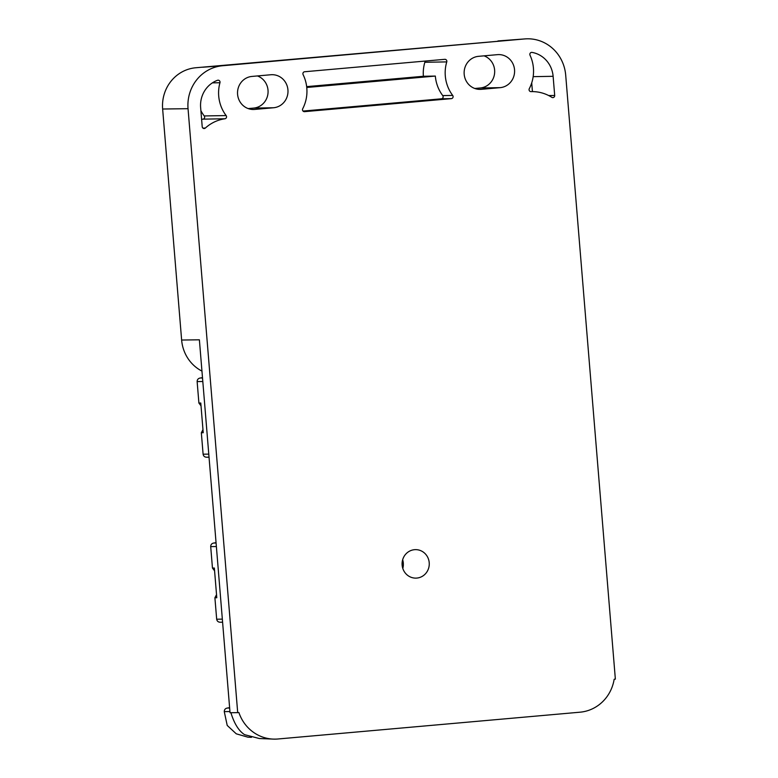 <?xml version="1.0" encoding="UTF-8"?>
<svg xmlns="http://www.w3.org/2000/svg" width="778" height="778" viewBox="0 0 778 778"><rect width="100%" height="100%" fill="white"/><g stroke="black" fill="none" stroke-linecap="round" stroke-linejoin="round"><path stroke-width="1.17" d="M201.949 371.106L199.946 369.997A38.18 36.42 89 0 1 181.634 340.035L162.641 109.017A38.18 36.42 -91 0 1 195.793 67.754L524.683 38.939A39.746 37.908 -91 0 1 525.16 38.9A39.746 37.908 -91 0 1 565.703 75.194L615.359 679.136L614.163 679.243A39.746 37.908 -91 0 1 580.038 712.191L277.911 738.993A39.746 37.908 -91 0 1 273.234 739.1A39.746 37.908 -91 0 1 238.895 712.531L237.698 712.638L188.043 108.687A39.746 37.908 -91 0 1 222.557 65.741L524.683 38.939M504.864 40.437L497.92 40.952A38.18 36.42 -91 0 1 498.387 40.913L525.16 38.9M402.654 559.79A14.237 13.586 -91 0 1 403.315 563.116A14.237 13.586 -91 0 1 402.8 568.407M429.213 562.679A14.237 13.586 -91 0 1 415.919 578.122A14.237 13.586 -91 0 1 402.138 565.081A14.237 13.586 -91 0 1 415.433 549.638A14.237 13.586 -91 0 1 429.213 562.679M497.443 54.655A16.562 15.793 -91 0 1 498.513 54.596A16.562 15.793 -91 0 1 514.54 69.757A16.562 15.793 89 0 1 500.157 87.651L481.271 89.334A16.562 15.793 89 0 1 480.201 89.382A16.562 15.793 89 0 1 464.184 74.221A16.562 15.793 89 0 1 478.558 56.327L497.443 54.655M484.023 55.841A16.562 15.793 -91 0 1 494.623 70.098A16.562 15.793 89 0 1 480.24 87.992L500.157 87.651M474.784 88.478L480.24 87.992M273.564 107.753A16.562 15.793 89 0 0 287.938 89.859A16.562 15.793 -91 0 0 271.921 74.698A16.562 15.793 -91 0 0 270.851 74.746L251.965 76.429A16.562 15.793 89 0 0 237.582 94.323A16.562 15.793 89 0 0 253.609 109.484A16.562 15.793 89 0 0 254.678 109.426L273.564 107.753L253.647 108.093A16.562 15.793 89 0 0 268.021 90.199A16.562 15.793 -91 0 0 257.421 75.943M248.182 108.58L253.647 108.093M201.609 119.374A39.746 37.908 89 0 1 203.009 119.151A1.984 1.896 89 0 0 204.225 115.941L226.135 115.572A1.984 1.896 89 0 1 224.91 118.771A39.746 37.908 89 0 0 205.334 128.059A1.984 1.896 89 0 1 202.212 126.717L200.636 107.568A26.501 25.266 89 0 1 217.5 80.299A1.984 1.896 89 0 1 219.95 82.74A36.43 34.747 89 0 0 226.135 115.572M200.889 110.651A36.43 34.747 89 0 0 204.225 115.941M532.045 52.408A1.984 1.896 89 0 0 530.032 55.238A36.43 34.747 89 0 1 529.293 88.682A1.984 1.896 89 0 0 531.014 91.619A39.746 37.908 89 0 1 531.598 91.61A39.746 37.908 89 0 1 551.826 97.328A1.984 1.896 89 0 0 554.695 95.461L553.119 76.312A26.501 25.266 89 0 0 532.045 52.408L531.355 52.418M531.714 82.876L532.434 91.6M304.626 71.751A1.984 1.896 89 0 0 303.109 74.639A36.43 34.747 89 0 1 302.72 108.716A1.984 1.896 89 0 0 304.548 111.653L451.366 98.631A1.984 1.896 89 0 0 452.689 95.422A36.43 34.747 89 0 1 446.757 61.9A1.984 1.896 89 0 0 444.783 59.323L304.626 71.751M424.846 61.092A1.984 1.896 89 0 1 424.846 62.279A36.43 34.747 89 0 0 423.388 76.273L435.34 76.069A36.43 34.747 89 0 0 442.731 95.587A1.984 1.896 89 0 1 441.408 98.806L303.05 111.069M306.668 86.63L423.388 76.273M435.34 76.069L306.756 87.476M216.537 594.655L214.903 597.757L216.673 619.21C217.062 621.223 218.297 622.225 220.359 622.225M202.97 429.651L201.337 432.743L203.107 454.196C203.496 456.209 204.731 457.211 206.792 457.211L209.029 457.192M202.494 377.651L200.277 378.011C198.244 378.351 197.194 379.547 197.135 381.59L198.896 403.043L201.016 405.834M216.06 542.665L213.843 543.025C211.811 543.365 210.76 544.561 210.702 546.603L212.462 568.057L214.582 570.848M229.627 707.679L227.409 708.038C225.377 708.379 224.327 709.565 224.268 711.617L227.215 725.436L236.259 733.819L247.9 737.174L251.459 737.32M198.896 403.043L200.782 403.023L201.055 406.32L203.223 432.724L201.337 432.743M212.462 568.057L214.349 568.028L214.621 571.334L216.79 597.737L214.903 597.757M181.634 340.035L199.382 339.811L230.035 712.736L237.698 712.638M230.881 712.629C234.217 723.589 238.778 730.931 244.574 734.665L259.317 738.526L273.234 739.1M162.641 109.017L188.043 108.687M202.737 67.229L222.557 65.741M479.122 89.363L481.271 89.334M252.529 109.465L254.678 109.426M203.009 119.151L224.91 118.771M212.394 82.867L219.95 82.74M202.912 128.098L205.334 128.059M548.714 95.558L554.695 95.461M533.154 76.652L553.119 76.312M441.408 98.806L451.366 98.631M442.731 95.587L452.689 95.422M424.846 62.279L446.757 61.9M216.673 619.21L222.343 619.132M203.107 454.196L208.776 454.128M202.513 377.982L200.277 378.011L202.329 377.661M202.805 381.521L197.135 381.59M216.08 542.995L213.843 543.025L215.895 542.674M216.372 546.535L210.702 546.603M229.646 708.009L227.409 708.038L229.461 707.688M229.938 711.549L224.268 711.617M530.849 91.619L531.598 91.61M220.106 622.244L222.596 622.206"/></g></svg>
